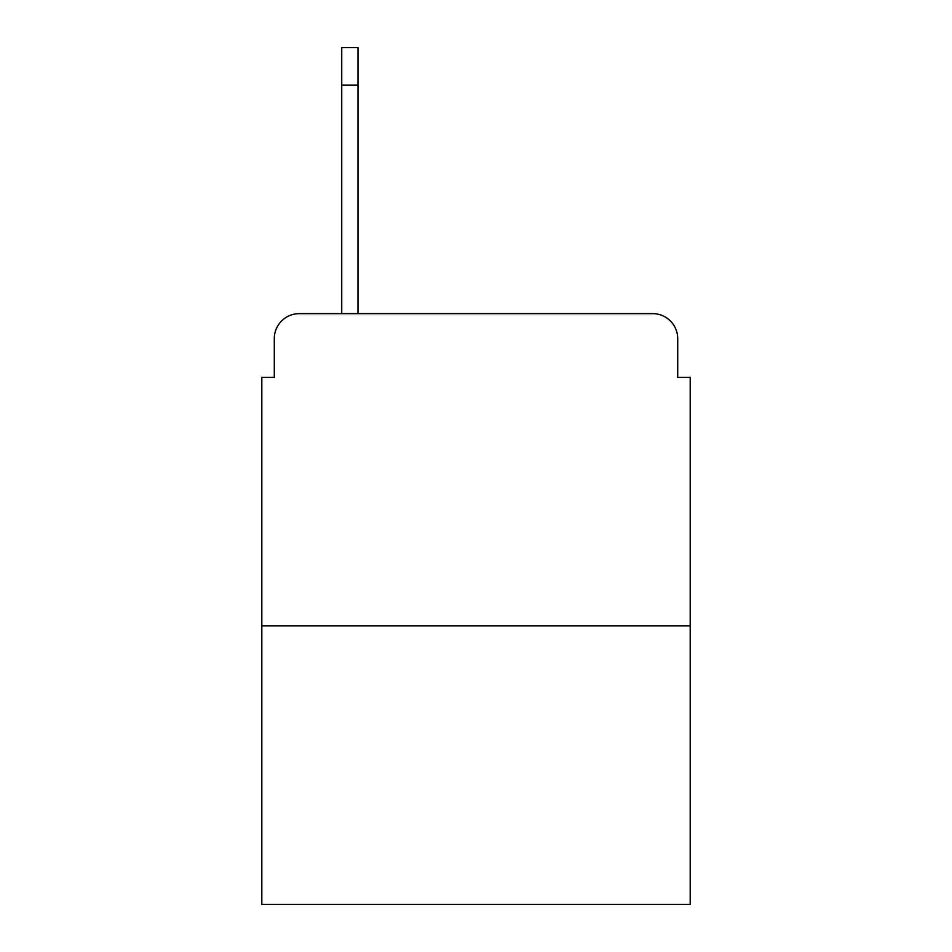 <?xml version="1.0" encoding="UTF-8"?>
<svg xmlns="http://www.w3.org/2000/svg" width="952" height="952" viewBox="0 0 952 952"><rect width="100%" height="100%" fill="white"/><g stroke="black" fill="none" stroke-linecap="round" stroke-linejoin="round"><path stroke-width="1.43" d="M274.295 338.615L274.295 377.325L274.295 338.615A24.978 24.978 0 0 1 299.273 313.636L341.732 313.636L341.732 47.6L357.976 47.6L357.976 313.636L378.575 313.636M690.2 625.88L261.8 625.88L261.8 904.4L690.2 904.4L690.2 377.325L677.705 377.325L677.705 338.615A24.978 24.978 0 0 0 652.727 313.636L299.273 313.636M261.8 625.88L261.8 377.325L274.295 377.325M573.425 313.636L652.727 313.636M677.705 377.325L677.705 338.615M357.976 85.073L341.732 85.073"/></g></svg>

